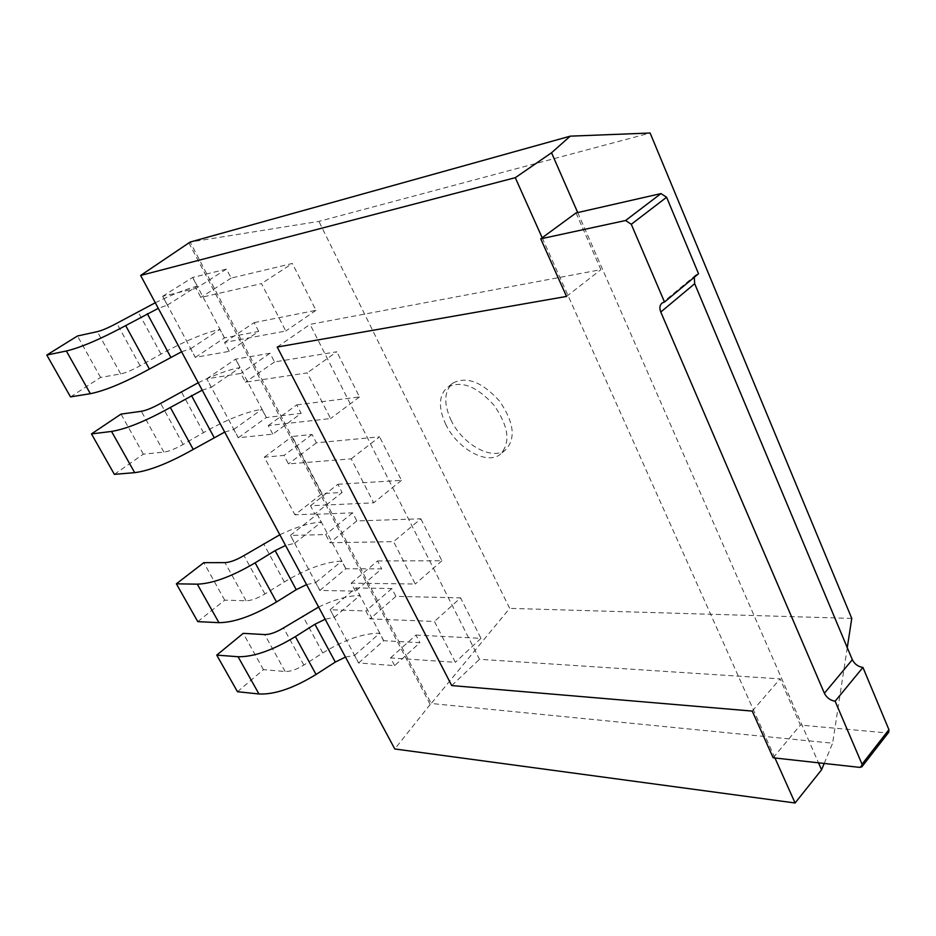 <?xml version="1.0" encoding="UTF-8"?>
<svg xmlns="http://www.w3.org/2000/svg" width="936" height="936" viewBox="0 0 936 936"><rect width="100%" height="100%" fill="white"/><g stroke="black" fill="none" stroke-linecap="round" stroke-linejoin="round"><path stroke-width="0.7" stroke-dasharray="4.68 3.51" d="M188.885 242.833L430.197 704.445L431.215 703.486L190.148 242.061L318.907 221.387L650.122 133.017M430.197 704.445L394.781 748.964M824.195 763.448L832.619 743.196L431.215 703.486L509.687 608.365L318.907 221.387M847.279 647.653L832.619 743.196M851.76 618.403L509.687 608.365M542.178 237.779L774.949 757.996M577.711 212.566L818.509 762.817M450.86 419.784C462.068 444.237 492.348 461.237 505.615 449.83C516.052 438.493 514.028 422.253 499.543 401.123C482.321 382.028 466.783 376.003 452.919 383.046C444.12 390.897 443.43 403.147 450.86 419.784M445.583 423.996C456.85 448.484 487.165 465.59 500.397 454.217C510.81 442.892 508.739 426.629 494.196 405.44C476.927 386.287 461.378 380.215 447.537 387.235C438.762 395.074 438.106 407.324 445.583 423.996M576.049 212.94L600.889 269.662L310.05 324.371L479.478 659.307L780.121 678.881L800.362 725.072L886.626 732.876L888.744 732.233M698.537 273.745L696.091 274.786L694.278 277.29M773.159 757.797L800.362 725.072M752.24 711.091L780.121 678.881M451.714 685.573L479.478 659.307M277.22 347.034L310.05 324.371M566.526 296.431L600.889 269.662M195.355 357.376L224.418 337.931L258.722 331.402L229.215 351.339L195.355 357.376L162.7 296.279L167.322 305.136L158.289 308.342M181.596 351.772L190.64 348.765L195.25 357.388M229.215 351.339L224.535 342.447L285.772 331.028L261.495 283.596L200.854 297.461L196.069 288.358L162.7 296.279M224.535 342.447L254.171 322.604L258.722 331.402M162.607 296.303L192.629 277.465L226.465 269.1L231.133 278.097L292.371 263.461L261.495 283.596M254.171 322.604L315.959 310.354L292.371 263.461M70.504 396.899L100.573 377.43L120.697 373.909C125.588 372.879 132.046 370.176 140.061 365.8L160.98 354.112C184.462 341.254 204.118 333.005 219.925 329.39L224.418 337.931M155.294 302.749C172.458 294.442 186.439 288.931 197.215 286.205L192.629 277.465M190.64 348.765L219.925 329.39M315.959 310.354L285.772 331.028M100.573 377.43L77.477 335.989M167.322 305.136L197.215 286.205M226.465 269.1L196.069 288.358M231.133 278.097L200.854 297.461M238.317 437.767L266.28 417.526L301.158 413.361L272.797 434.14L238.317 437.767L206.809 378.811L211.255 387.34L202.211 390.16M224.698 432.081L233.754 429.448L238.212 437.779M272.797 434.14L268.281 425.564L330.572 418.544L307.207 372.902L245.454 382.192L240.833 373.417L206.809 378.811M268.281 425.564L296.759 404.867L301.158 413.361M206.704 378.823L235.579 359.143L270.036 353.258L274.529 361.94L336.796 351.772L307.207 372.902M296.759 404.867L359.518 396.934L336.796 351.772M114.367 474.353L143.337 454.159L163.905 452.111C168.889 451.409 175.289 448.859 183.117 444.448L203.498 432.643C226.418 419.691 245.899 411.899 261.94 409.278L266.28 417.526M198.221 382.742C215.116 374.611 229.051 369.556 240.014 367.579L235.579 359.143M233.754 429.448L261.94 409.278M359.518 396.934L330.572 418.544M143.337 454.159L121.013 414.098M211.255 387.34L240.014 367.579M270.036 353.258L240.833 373.417M274.529 361.94L245.454 382.192M314.835 514.016L294.922 514.812L322.054 493.588L342.108 492.476L314.835 514.016L310.483 505.744L373.698 502.819L351.199 458.851L288.464 463.905L284.006 455.434L264.315 457.154L294.922 514.812M310.483 505.744L337.873 484.275L342.108 492.476M322.054 493.588L292.219 436.469L312.074 434.456L316.415 442.833L379.583 436.831L351.199 458.851M337.873 484.275L401.474 480.344L379.583 436.831M264.315 457.154L292.219 436.469M312.074 434.456L284.006 455.434M316.415 442.833L288.464 463.905M401.474 480.344L373.698 502.819M319.89 590.429L345.805 568.772L381.666 568.877L355.423 591.131L319.89 590.429L290.488 535.404L294.629 543.348L285.562 545.466M306.563 584.602L315.631 582.648L319.784 590.429M355.423 591.131L351.222 583.14L415.268 584.017L393.576 541.651L329.963 542.74L325.658 534.573L290.488 535.404M351.222 583.14L377.571 560.957L381.666 568.877M290.382 535.404L317.128 514.238L352.65 512.834L356.838 520.931L420.826 518.801L393.576 541.651M377.571 560.957L441.932 560.769L420.826 518.801M197.777 621.633L224.71 600.152L246.063 600.783C251.187 600.666 257.482 598.396 264.946 593.95L284.333 581.935C306.201 568.842 325.342 561.892 341.757 561.062L345.805 568.772M279.817 534.772C296.185 526.968 310.003 522.744 321.27 522.112L317.128 514.238M315.631 582.648L341.757 561.062M441.932 560.769L415.268 584.017M224.71 600.152L203.814 562.665M294.629 543.348L321.27 522.112M352.65 512.834L325.658 534.573M356.838 520.931L329.963 542.74M358.652 662.969L383.62 640.692L419.89 642.716L394.629 665.613L358.652 662.969L330.221 609.757L334.21 617.432L325.155 619.234M345.454 657.072L354.522 655.434L358.546 662.957M394.629 665.613L390.569 657.903L455.341 662.325L434.433 621.469L370.024 618.871L365.871 610.986L330.221 609.757M390.569 657.903L415.935 635.064L419.89 642.716M330.104 609.745L355.879 587.937L391.856 588.557L395.905 596.372L460.594 597.87L434.433 621.469M415.935 635.064L480.964 638.352L460.594 597.87M237.463 691.716L263.461 669.661L285.141 671.51C290.335 671.662 296.572 669.509 303.861 665.051L322.78 652.954C344.167 639.814 363.133 633.239 379.7 633.227L383.62 640.692M318.614 607.054C334.737 599.414 348.485 595.577 359.892 595.553L355.879 587.937M354.522 655.434L379.7 633.227M480.964 638.352L455.341 662.325M263.461 669.661L243.22 633.356M334.21 617.432L359.892 595.553M391.856 588.557L365.871 610.986M395.905 596.372L370.024 618.871M859.786 767.391L886.626 732.876M224.523 337.908L192.734 277.442M160.98 354.112L138.001 311.688M140.061 365.8L116.789 323.294M120.697 373.909L97.344 331.648M266.374 417.514L235.673 359.131M203.498 432.643L181.303 391.646M183.117 444.448L160.641 403.393M163.905 452.111L141.348 411.29M345.922 568.772L317.234 514.238M284.333 581.935L263.578 543.617M264.946 593.95L243.945 555.574M246.063 600.783L224.968 562.618M383.737 640.692L355.984 587.937M322.78 652.954L302.702 615.865M303.861 665.051L283.538 627.927M285.141 671.51L264.724 634.573M452.919 383.046L447.537 387.235M505.615 449.83L500.397 454.217M696.091 274.786L662.068 303.042"/><path stroke-width="1.4" d="M774.949 757.996L795.085 802.983L394.781 748.964L140.634 275.453L190.148 242.061L570.235 136.165L551.538 152.779L577.711 212.566M795.085 802.983L821.562 769.802L824.195 763.448M140.634 275.453L515.28 177.688L551.538 152.779M570.235 136.165L650.122 133.017L851.76 618.403L847.279 647.653M515.28 177.688L542.178 237.779M818.509 762.817L821.562 769.802M540.727 238.832L625.587 220.51L631.285 224.289L664.513 302.024L698.537 273.745L666.607 197.25L660.98 193.588L576.049 212.94L540.727 238.832L566.526 296.431L277.22 347.034L451.714 685.573L752.24 711.091L773.159 757.797L859.786 767.391L861.904 766.783L888.744 732.233L888.919 729.67L862.933 667.427L835.134 701.228L862.044 764.221L861.904 766.783M835.134 701.228C830.337 700.444 826.757 697.788 824.382 693.272L852.322 659.704C854.626 664.15 858.16 666.725 862.933 667.427M852.322 659.704L694.688 283.713L694.278 277.29M824.382 693.272L660.781 312.027C659.272 308.108 659.704 305.113 662.068 303.042L664.513 302.024M181.596 351.772L149.386 369.065C124.675 382.567 104.996 390.768 90.336 393.693L70.504 396.899L46.8 355.048L77.477 335.989L97.344 331.648C102.188 330.443 108.67 327.659 116.789 323.294L155.294 302.749M158.289 308.342L125.67 325.611C100.632 339.066 80.859 347.537 66.362 351L46.8 355.048M224.698 432.081L193.237 449.42C169.135 462.992 149.62 470.738 134.679 472.657L114.367 474.353L91.471 433.918L121.013 414.098L141.348 411.29C146.285 410.413 152.72 407.78 160.641 403.393L198.221 382.742M202.211 390.16L170.34 407.476C145.934 421.024 126.325 429.004 111.536 431.438L91.471 433.918M306.563 584.602L296.244 589.68L276.494 601.977C253.527 615.666 234.339 622.569 218.93 622.662L197.777 621.633L176.366 583.818L203.814 562.665L224.968 562.618C230.069 562.36 236.387 560.009 243.945 555.574L279.817 534.772M285.562 545.466L275.149 550.59L255.13 562.84C231.882 576.506 212.601 583.619 197.309 584.169L176.366 583.818M345.454 657.072L335.31 662.068L316.04 674.458C293.611 688.194 274.587 694.699 258.968 693.974L237.463 691.716L216.742 655.118L243.22 633.356L264.724 634.573C269.896 634.585 276.155 632.373 283.538 627.927L318.614 607.054M325.155 619.234L314.917 624.265L295.39 636.609C272.68 650.321 253.574 657.037 238.06 656.733L216.742 655.118M631.285 224.289L666.607 197.25M625.587 220.51L660.98 193.588M660.781 312.027L694.688 283.713M862.044 764.221L888.919 729.67M170.726 357.107L147.315 313.724M90.336 393.693L66.362 351M149.386 369.065L125.67 325.611M214.028 437.323L191.424 395.46M134.679 472.657L111.536 431.438M193.237 449.42L170.34 407.476M296.244 589.68L275.149 550.59M218.93 622.662L197.309 584.169M276.494 601.977L255.13 562.84M335.31 662.068L314.917 624.265M258.968 693.974L238.06 656.733M316.04 674.458L295.39 636.609"/></g></svg>
